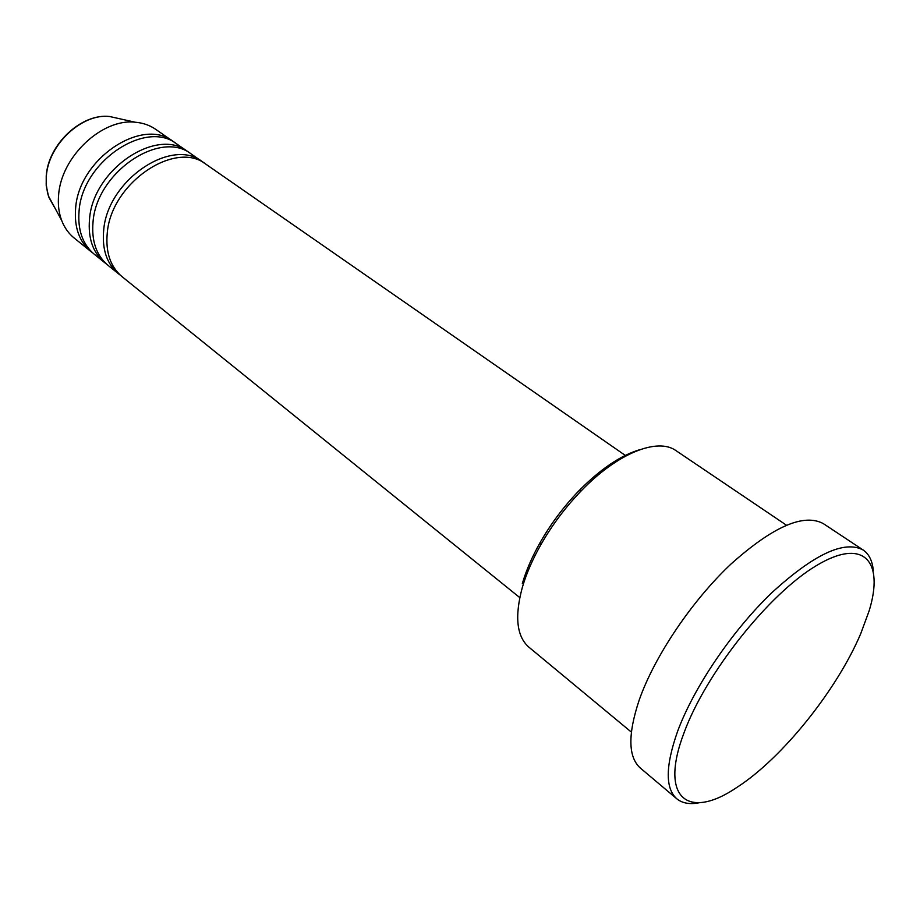<?xml version="1.0" encoding="UTF-8"?>
<svg xmlns="http://www.w3.org/2000/svg" width="920" height="920" viewBox="0 0 920 920"><rect width="100%" height="100%" fill="white"/><g stroke="black" fill="none" stroke-linecap="round" stroke-linejoin="round"><path stroke-width="1.38" d="M625.956 455.871L206.195 164.404C175.651 139.495 111.078 182.942 107.26 233.036C105.478 252.287 110.423 266.834 122.084 276.69L519.777 597.597M204.297 163.173L202.48 161.816C171.902 136.896 107.421 180.205 103.684 230.218C101.924 249.446 106.881 263.983 118.553 273.838L120.37 275.207M202.48 161.816L191.417 154.146C160.758 129.191 96.565 172.052 93.046 221.858C91.367 240.994 96.381 255.507 108.077 265.385L118.553 273.838M189.554 152.927L187.761 151.605C157.078 126.649 92.977 169.361 89.527 219.098C87.883 238.211 92.909 252.712 104.615 262.591L106.398 263.936M187.761 151.605L176.905 144.072C146.142 119.082 82.328 161.356 79.085 210.887C77.521 229.919 82.604 244.386 94.334 254.288L104.615 262.591M175.076 142.876L173.316 141.576C142.531 116.587 78.809 158.723 75.635 208.173C74.094 227.183 79.201 241.649 90.93 251.551L92.678 252.873M786.393 525.159L676.085 450.697C657.708 437.264 617.584 453.019 581.221 490.854C565.49 507.161 552 525.159 540.776 544.847C532.484 559.555 526.355 573.689 522.376 587.27C514.464 616.492 516.637 636.456 528.896 647.174L631.361 732.101M684.123 732.538C658.651 799.192 688.678 820.295 737.023 787.324C782.253 758.206 836.855 690.092 860.763 633.604L869.078 611.041C884.534 561.223 863.845 536.866 816.247 565.708C768.901 593.86 705.824 673.256 684.123 732.538M699.372 802.723C689.862 804.62 682.352 803.309 676.809 798.801C665.137 788.405 665.413 765.9 677.626 731.285C693.852 687.389 732.078 630.901 771.592 592.928C813.912 554.208 844.433 539.913 863.178 550.034C869.067 554.07 872.436 560.924 873.287 570.584M863.178 550.034L823.481 523.71C803.907 513.003 773.064 526.447 730.974 564.052C691.736 600.978 654.419 656.512 639.17 700.143C627.727 734.562 628.141 757.217 640.4 768.108L676.809 798.801M173.316 141.576L155.641 129.294C149.742 125.223 142.934 122.866 135.205 122.222C102.177 118.266 61.249 156.63 58.639 194.821C57.753 204.183 58.765 212.715 61.651 220.409C64.434 227.642 68.609 233.519 74.175 238.027L90.93 251.551M522.307 583.636C526.148 570.538 532.047 556.899 540.028 542.731C550.838 523.767 563.822 506.437 578.99 490.728C600.495 469.004 620.827 455.296 640.021 449.615M119.807 118.784L109.549 116.495C81.938 113.195 48.38 144.566 46.345 176.134L46.184 184.161L47.598 193.211L48.944 197.397L54.027 206.597M61.651 220.409L48.438 196.006L46.218 185.552L46.23 175.881C48.242 144.267 81.523 113.16 109.549 116.495L135.205 122.222M540.028 542.731L540.776 544.847M578.99 490.728L581.221 490.854"/></g></svg>
